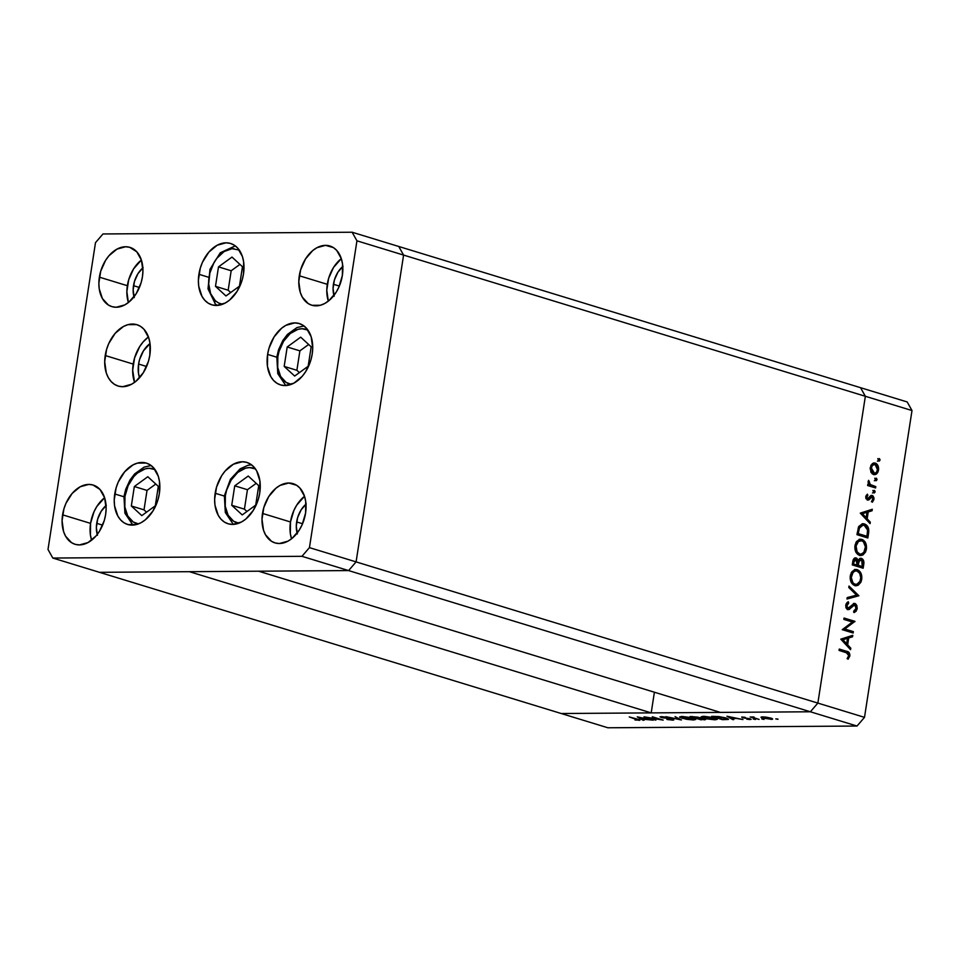<?xml version="1.0" encoding="UTF-8"?>
<svg xmlns="http://www.w3.org/2000/svg" width="960" height="960" viewBox="0 0 960 960"><rect width="100%" height="100%" fill="white"/><g stroke="black" fill="none" stroke-linecap="round" stroke-linejoin="round"><path stroke-width="1.44" d="M348.6 570.576L810.372 711.78L720.408 712.404L258.624 571.2L348.6 570.576L258.624 571.2L720.408 712.404L810.372 711.78L348.6 570.576L356.088 561.888L348.6 570.576L356.088 561.888L817.86 703.092L810.372 711.78L561.24 713.52L99.456 572.316L348.6 570.576L356.088 561.888L403.584 255.084L356.088 561.888L403.584 255.084L865.356 396.288L817.86 703.092L810.372 711.78L561.24 713.52L99.456 572.316L348.6 570.576L301.944 556.308L309.444 547.632L356.94 240.816L352.116 232.224L102.984 233.964L95.496 242.652L48 549.456L52.812 558.048L301.944 556.308L348.6 570.576M398.76 246.48L403.584 255.084L398.76 246.48L860.544 387.684L865.356 396.288L817.86 703.092L356.088 561.888L403.584 255.084L398.76 246.48L352.116 232.224L356.94 240.816L403.584 255.084L398.76 246.48L860.544 387.684L865.356 396.288L356.94 240.816L309.444 547.632L356.088 561.888L309.444 547.632L301.944 556.308L52.812 558.048L99.456 572.316L52.812 558.048L48 549.456L95.496 242.652L102.984 233.964L352.116 232.224L398.76 246.48M654.396 692.22L651.204 712.884L561.24 713.52L607.884 727.776L857.016 726.036L810.372 711.78L857.016 726.036L607.884 727.776L561.24 713.52L651.204 712.884L189.42 571.692L651.204 712.884L654.396 692.22M864.504 717.348L912 410.544L865.356 396.288L817.86 703.092L864.504 717.348L857.016 726.036L864.504 717.348L817.86 703.092L810.372 711.78L817.86 703.092L865.356 396.288L912 410.544L864.504 717.348M844.8 629.028L853.344 631.632L853.14 633L842.256 629.664L852.408 622.008L843.84 619.392L844.056 618.036L854.94 621.36L844.8 629.028L854.94 621.36L844.056 618.036L843.84 619.392L852.408 622.008L842.256 629.664L853.14 633L853.344 631.632L851.808 631.644L851.676 632.544L851.808 631.644L853.344 631.632L844.8 629.028M853.008 604.812L854.688 604.836L856.068 608.364L853.74 611.124L854.1 612.576L857.196 608.7L854.916 603.48L853.74 603.492L855.492 603.744L856.812 605.436L857.196 608.7L856.068 611.268L854.1 612.576L853.74 611.124L856.068 608.364L855.9 606.18L854.688 604.836L848.868 609.6L847.224 609.384L845.844 607.272L846.084 603.924L848.232 601.644L848.712 603.072L846.816 606.012L847.896 608.244L854.34 603.396M858.9 595.764L846.996 599.028L847.224 597.576L856.584 595.152L848.784 587.496L849.012 586.044L858.9 595.764L849.012 586.044L848.784 587.496L856.584 595.152L847.224 597.576L846.996 599.028L858.9 595.764M861.732 579.348L860.856 582.276L858.216 585.228L855.972 585.78L853.32 584.832L851.1 582.084L850.248 579.144L850.416 575.184L851.892 571.764L854.928 569.568L858.852 570.492L861.384 574.332L861.732 579.348C862.164 574.392 860.664 571.164 857.232 569.664L855.828 569.46L850.272 575.964C849.876 580.896 851.4 584.112 854.832 585.588L856.188 585.792L861.732 579.348L860.556 579.348L861.732 579.348M866.412 549.096L865.548 552.024L862.896 554.976L860.652 555.54L858 554.58L855.792 551.844L854.928 548.892L855.108 544.944L856.572 541.512L859.608 539.316L863.544 540.24L866.064 544.08L866.412 549.096C866.844 544.14 865.356 540.924 861.924 539.424L860.508 539.208L854.952 545.724C854.568 550.656 856.08 553.86 859.512 555.336L860.868 555.54L866.412 549.096L865.236 549.108L866.412 549.096M870.072 523.632L860.292 513.132L872.292 509.28L872.064 510.756L868.224 511.932L867.168 518.784L870.3 522.156L870.072 523.632L870.3 522.156L867.168 518.784L868.224 511.932L872.064 510.756L872.292 509.28L860.292 513.132L870.072 523.632M877.788 458.652L878.496 460.188L880.032 460.176L879.12 461.184L878.364 459.156L879.504 458.712L880.056 459.924L879.108 458.604M873.54 463.044L875.292 463.092L872.232 463.74L870.276 467.544L870.936 472.152L873.528 474.528L872.064 473.688L870.168 468.744L872.232 463.74L873.72 463.008L876.084 463.44L877.956 465.648L878.616 468.348L877.884 472.176L875.964 474.276L873.528 474.528L874.488 474.672M874.752 478.236L875.472 479.772L877.008 479.76L876.084 480.768L875.328 478.74L876.468 478.296L877.032 479.508L876.072 478.188M875.796 486.6L875.592 487.956L867.636 485.52L867.852 484.164L869.016 484.524L868.104 482.292L868.584 480.336L870.156 484.488L875.796 486.6L870.432 484.704L868.584 480.336L869.016 484.524L867.852 484.164L867.636 485.52L875.592 487.956L875.796 486.6L874.26 486.612L875.796 486.6M872.868 490.452L873.576 491.988L875.112 491.976L874.188 492.984L873.444 490.956L874.572 490.512L875.136 491.724L874.188 490.404M867.42 500.076L865.716 497.22L867.336 494.172L867.876 495.3L866.724 497.244L867.396 498.624L871.512 495.372L873.024 495.948L873.996 498.096L872.4 502.212L871.8 501.084L873 498.408L872.136 496.86L868.932 499.812L867.42 500.076L868.728 499.944L872.004 496.812L872.976 499.152L871.8 501.084L872.4 502.212L873.972 499.38L872.172 495.444L870.864 495.576L867.588 498.708L866.748 496.944L867.876 495.3L867.336 494.172L865.764 496.644L867.42 500.076L868.728 499.944L867.192 499.956L868.728 499.944M864.468 523.956L867.408 526.068L868.608 528.672L867.84 537.984L856.968 534.66L858.804 526.44L862.44 523.728L864.468 523.956L862.908 523.704L858.576 526.92L856.968 534.66L867.84 537.984L868.572 533.292L867.384 533.304L868.572 533.292C869.292 528.42 867.924 525.312 864.468 523.956L862.92 523.968L864.468 523.956M861.456 558.372L857.112 560.436L858.216 560.424L856.176 557.976L854.928 557.976L856.176 557.976C854.196 557.784 853.044 559.104 852.732 561.948L852.276 564.9L863.16 568.236L863.796 564.144L862.62 564.144L863.796 564.144L863.16 568.236L852.276 564.9L854.316 558.3L856.848 558.288L858.216 560.424L859.584 558.612L861.216 558.312L863.376 560.196L863.796 564.144C864.192 561.252 863.412 559.332 861.456 558.372L860.712 558.264M850.56 649.668L840.78 639.168L852.78 635.316L852.552 636.792L848.712 637.968L847.656 644.82L850.788 648.192L850.56 649.668L850.788 648.192L847.656 644.82L848.712 637.968L852.552 636.792L852.78 635.316L840.78 639.168L850.56 649.668M848.76 655.584L847.836 653.244L839.04 650.412L839.256 649.056L849.12 652.596L849.864 655.992L848.052 659.256L847.332 658.2L848.76 655.584L847.332 658.2L848.052 659.256L849.864 655.992C849.936 653.124 848.844 651.552 846.6 651.3L839.256 649.056L839.04 650.412L846.288 652.632L848.76 655.584M647.328 717.54L655.872 720.144L644.016 716.832L659.904 719.4L652.296 716.772L663.18 720.096L647.328 717.54L663.18 720.096L652.296 716.772L659.904 719.4L644.016 716.832L655.872 720.144L647.328 717.54M672.66 719.196L673.836 719.844L672.816 720.12L667.62 719.556L671.868 719.256L659.988 716.844L665.868 717.168L661.704 717.3L672.36 719.112L666.552 718.356L671.688 719.196L666.888 719.412L672.54 720.12L672.672 719.208L672.54 720.12C674.22 720.06 674.268 719.76 672.66 719.196C674.268 719.76 674.22 720.06 672.54 720.12M681.408 719.976L665.832 716.676L679.032 719.268L675.072 716.616L681.408 719.976L675.072 716.616L679.032 719.268L665.832 716.676L681.408 719.976M693.432 719.976L686.208 719.244L679.812 717.3L681.9 716.472L690.72 717.504L695.604 719.172L693.432 719.976L695.76 719.484L693.348 718.188L681.9 716.472L679.608 716.976L682.08 718.284L693.432 719.976M714.96 719.82L706.224 718.8L701.34 717.144L704.016 716.328L712.968 717.516L717.132 719.016L714.96 719.82L717.288 719.328L714.876 718.032L703.428 716.328L701.148 716.82L703.608 718.128L714.96 719.82M732.744 719.616L726.972 716.244L742.956 719.544L736.824 718.488L731.952 718.524L733.8 719.604L732.744 719.616L733.8 719.604L731.952 718.524L736.824 718.488L742.956 719.544L726.972 716.244L732.744 719.616M777.948 719.34L775.764 718.872L777.936 719.052M770.916 719.388L770.916 719.388C773.184 719.304 773.172 718.884 770.88 718.104L762.684 716.868L761.004 717.3L762.744 718.164L761.496 717.696L760.992 717.204L761.916 716.904L765.792 717.084L770.88 718.104L772.392 719.244L762.744 718.164L772.62 719.052M764.004 719.436L761.82 718.968L763.992 719.16M759.108 719.424L750.18 717L754.044 717.012L753.66 717.684L759.108 719.424L753.876 717.78L754.044 717.012L750.18 717L759.108 719.424M755.448 719.496L753.264 719.028L755.436 719.22M742.2 717.672L741.732 717.024L745.248 717.348L742.932 717.588L751.152 719.328L746.856 719.22L749.376 718.872L742.2 717.672L749.256 718.836L746.856 719.22L750.18 719.532L750.18 718.812L743.124 717.648L745.248 717.348L742.092 717.012L742.2 717.672L742.092 717.012M726.06 717.996L728.364 719.436L722.532 719.688L711.648 716.352L718.704 716.532L726.06 717.996L711.648 716.352L722.532 719.688L728.556 719.268L726.06 717.996M699.408 718.008L690.12 716.508L701.004 719.832L703.992 719.316L701.004 719.832L690.12 716.508L697.656 717.108L704.844 719.04L705.516 719.556L703.908 719.808C705.9 719.784 706.02 719.46 704.256 718.848L699.516 717.9M643.032 720.24L637.26 716.88L653.244 720.168L642.24 719.148L644.088 720.228L643.032 720.24L644.088 720.228L642.24 719.148L653.244 720.168L637.26 716.88L643.032 720.24M638.868 720.36L638.988 719.628L638.868 720.36C640.476 720.228 640.044 719.832 637.572 719.172L629.256 716.928L637.812 720.012L629.256 716.928L639.636 719.868L635.016 719.988L639.96 720.144M860.544 387.684L907.188 401.952L912 410.544L907.188 401.952L860.544 387.684L865.356 396.288L860.544 387.684M763.656 717.168L769.92 718.116C771.66 718.704 771.672 719.028 769.932 719.088L763.716 718.164C761.964 717.576 761.952 717.24 763.656 717.168L762.384 717.468L763.716 718.164C761.964 717.576 761.952 717.24 763.656 717.168L769.92 718.116C771.66 718.704 771.672 719.028 769.932 719.088L771.252 718.8L769.92 718.116M752.928 716.94L752.328 717.36M750.18 719.532L750.18 718.812M729.144 716.892L735.204 718.152L731.352 718.188L729.18 716.676L731.352 718.188L735.204 718.152L729.144 716.892M722.376 719.34L713.784 716.34L725.136 717.732L726.42 719.22L722.376 719.34L726.948 719.04L724.74 717.9L713.736 716.688L722.376 719.34M727.092 718.344L726.42 719.22M704.592 716.664L713.952 717.768L715.848 719.064L704.568 718.116L702.636 717.096L704.652 716.352L702.708 717.276L706.704 718.668L713.34 719.484L715.74 718.848L704.592 716.664M703.908 719.808C705.9 719.784 706.02 719.46 704.256 718.848M697.392 717.3L692.196 716.844L697.392 717.3C698.484 717.756 698.136 717.948 696.336 717.9L692.256 716.496L696.804 718.248L703.296 718.848C704.424 719.316 704.064 719.52 702.228 719.472L696.804 718.248L698.184 717.252M683.064 716.82L692.424 717.924L694.308 719.208L683.04 718.272L681.108 717.24L683.112 716.496L681.168 717.42L685.176 718.812L691.812 719.628L694.2 718.992L683.064 716.82M663.312 717.924L666.588 718.14L661.968 717.396L665.868 717.168L661.164 716.616L661.044 717.42L663.312 717.924M661.176 716.616L661.044 717.42L661.176 716.616M661.164 716.616L661.044 717.42M639.432 717.528L645.492 718.776L641.64 718.812L639.468 717.3L641.64 718.812L645.492 718.776L639.432 717.528M638.448 719.448L637.812 720.012M763.716 718.164L769.932 719.088M703.296 718.848L696.804 718.248L700.848 719.484L704.1 718.8M879.324 458.64L878.22 459.624L879.156 461.184M878.94 461.16L880.032 460.176L877.392 461.172M878.352 460.644L878.256 459.012M873.528 474.528C876.096 474.984 877.764 473.484 878.508 470.052L877.476 470.064L878.508 470.052C878.832 466.5 877.764 464.184 875.292 463.092L874.308 462.936M875.292 463.092L873.756 463.104L876.024 464.952M876.108 472.644L873.708 474.576M873.636 474.6L876.348 472.188M874.428 474.288L875.16 473.772M876.42 465.66L873.372 463.008M874.056 472.992L873.456 473.232M871.224 472.656L874.464 473.292L871.248 467.844L870.228 467.856L871.248 467.844C871.86 465.24 873.132 464.112 875.1 464.448L877.524 469.764C876.96 472.38 875.7 473.52 873.744 473.172L871.044 472.5M870.816 465.36L872.928 464.352M871.092 465.084L875.1 464.448L872.376 465.336L871.176 468.72L872.58 472.488L874.992 473.22L876.648 472.044L877.608 468.9L876.732 465.708L875.1 464.448M872.208 473.184L873.744 473.172M876.288 478.224L875.196 479.208L876.132 480.768M875.904 480.744L877.008 479.76L875.472 479.772L874.368 480.756M875.328 480.228L875.232 478.596M867.792 484.536L869.016 484.524L867.792 484.536M868.14 481.344L869.316 481.332L868.14 481.344M868.08 481.992L869.064 481.98L868.08 481.992M868.656 484.524L873.132 485.784L871.584 485.796L874.26 486.612L874.128 487.512L874.26 486.612L868.62 484.5M874.404 490.44L873.3 491.424L874.236 492.984M874.008 492.96L875.112 491.976L872.472 492.972M873.432 492.444L873.336 490.812M866.16 495.444L867.876 495.3L866.232 495.384M865.728 496.956L866.748 496.944L865.728 496.956M865.992 498.696L867.588 498.708L865.86 498.636M868.368 498.552L867.588 498.708M872.172 495.444L870.864 495.576M870.912 495.552L872.112 496.86M872.928 499.392L873.972 499.38L872.928 499.392M870.468 496.824L872.004 496.812M871.188 496.956L869.652 496.968M868.572 498.384L870.108 498.372L868.572 498.384L867.156 499.98L868.572 498.384M871.416 501.72L872.22 500.268M872.136 496.896L870.864 495.54M867.828 498.744L866.052 498.72M870.672 509.784L870.528 510.768L872.064 510.756L866.628 512.304L870.528 510.768L870.672 509.784M865.8 517.716L865.632 518.796L867.168 518.784L865.632 518.796L868.764 522.168L870.3 522.156L868.752 522.216L865.632 518.796L865.8 517.716M864.624 517.716L860.892 513.708L867 512.304L865.464 512.316L867 512.304L866.16 517.704L864.624 517.716L866.16 517.704L862.428 513.696L860.892 513.708L864.624 517.716M866.568 536.292L866.376 537.54L866.568 536.292M862.128 523.776L866.148 526.476M866.256 526.656L862.092 523.776M858.552 526.86L861.336 525.132M865.404 536.292L857.1 533.76L866.94 536.28L857.124 533.652L858.288 533.64L858.456 532.572L857.28 532.584L858.456 532.572L859.476 528.024L858.168 528.036L859.476 528.024L863.04 525.12L864.252 525.312L867.6 530.136L866.94 536.28L865.404 536.292M863.04 525.12L858.708 526.62M859.764 539.28L861.924 539.424L860.376 539.436L863.448 541.824L861.708 540.78C864.504 542.04 865.704 544.728 865.296 548.808C864.456 552.708 862.596 554.424 859.716 553.98L856.08 552.552M863.76 552.504L860.076 555.468M859.68 555.528L862.368 554.244L864 552.036M863.748 542.316L861.996 540.252L859.236 539.22M860.04 554.04L858.636 554.1M855.864 542.592L859.236 540.624M856.08 545.988C856.932 542.064 858.804 540.324 861.708 540.78L858.516 541.38L856.08 545.988L854.916 546L856.08 545.988L857.088 551.796L859.716 553.98C856.932 552.72 855.72 550.056 856.08 545.988M856.02 542.376L859.092 540.624L861.708 540.78M856.392 552.9L858.18 553.992L861.108 554.124L863.856 552.372L865.404 546.852L863.436 541.812M858.18 553.992L859.716 553.98M856.176 557.976L855.552 557.88M856.368 559.56L854.64 557.988L856.68 560.436M859.992 558.408L861.72 559.98L862.26 566.532L856.668 565.308L858.216 565.296L858.348 564.396L857.184 564.408L858.348 564.396L858.912 561.6L857.412 561.612L858.012 560.388M861.888 566.532L861.696 567.78L861.888 566.532M861.852 560.22L859.92 558.384M858.3 560.088L859.344 559.668M859.524 559.692L858.444 559.968M853.284 559.62L854.244 559.296M855.552 564.96L852.42 564L855.552 564.96M854.448 559.344L855.588 559.272L854.292 560.448L853.608 563.892L853.896 562.044L852.72 562.056L853.896 562.044L855.984 559.332L857.1 564.96L852.432 563.892L857.1 564.96L857.364 561.24L855.984 559.332M854.04 559.284L853.344 559.56M857.412 561.612L858.912 561.6L861.24 559.728L859.296 560.748L858.216 565.296L856.668 565.308L862.26 566.532L858.216 565.296L862.26 566.532L862.752 562.428L861.732 559.992M859.284 559.668L861.24 559.728M857.976 560.436L857.4 561.552M855.084 569.532L857.232 569.664L855.696 569.676L858.768 572.076M859.068 582.756L855.396 585.72M855 585.78L857.688 584.484L859.32 582.288M859.068 572.568L857.316 570.504L854.544 569.472M855.348 584.292L853.956 584.352M851.712 583.14L855.036 584.232C852.252 582.972 851.04 580.308 851.4 576.24L850.236 576.252L851.4 576.24C852.252 572.316 854.124 570.576 857.028 571.02C859.824 572.292 861.024 574.968 860.616 579.06C859.776 582.948 857.916 584.676 855.036 584.232L851.4 582.804M851.184 572.844L854.556 570.876M851.34 572.628L854.4 570.876L857.028 571.02L855.156 570.972L853.056 572.376L851.292 577.536L852.936 582.792L854.808 584.148L856.884 584.28L859.908 581.448L860.724 577.752L859.728 573.36L857.028 571.02M853.5 584.232L855.036 584.232M848.808 587.364L857.328 595.968L848.808 587.364M857.196 608.7L855.996 608.712L857.196 608.7M855.276 610.068L853.92 611.844M853.152 604.848L849.84 607.26L851.376 607.248L854.688 604.836M853.536 605.052L852.852 604.8M846.156 608.172L847.896 608.244L846.852 605.604L845.712 605.604L846.852 605.604L848.712 603.072L846.996 602.568L848.712 603.072L848.232 601.644L845.76 605.112L847.728 609.612L849.516 609.276L851.376 607.248L849.84 607.26L847.98 609.288L849.516 609.276L847.524 609.54M854.916 603.48L849.456 607.668L846.348 608.244L847.896 608.244M846.768 608.304L847.908 607.68M853.548 603.552L855.072 605.016L853.38 603.492M853.596 612.072L855.384 609.792M847.332 609.612L852 605.064M843.984 618.492L854.94 621.36L853.404 621.372L854.892 621.672L853.356 621.684L843.264 629.04L851.808 631.644L843.264 629.04L853.404 621.372L843.984 618.492M851.16 635.808L851.016 636.804L852.552 636.792L847.116 638.34L851.016 636.804L851.16 635.808M846.288 643.752L846.12 644.832L847.656 644.82L846.12 644.832L849.252 648.204L850.788 648.192L849.24 648.252L846.12 644.832L846.288 643.752M845.112 643.752L841.38 639.744L847.488 638.34L845.952 638.352L847.488 638.34L846.648 643.74L845.112 643.752L846.648 643.74L842.916 639.732L841.38 639.744L845.112 643.752M848.304 654.156L846.372 651.792L839.184 649.512L846.6 651.3L845.064 651.312L848.076 653.412M848.664 656.004L849.864 655.992L848.664 656.004M847.908 657.42L847.392 658.284M847.116 658.632L848.076 657M866.16 517.704L867 512.304L862.428 513.696L866.16 517.704M858.456 532.572L858.288 533.64L866.94 536.28L867.6 530.136L866.52 526.932L863.568 525.156L860.892 525.936L859.476 528.024L858.456 532.572M846.648 643.74L847.488 638.34L842.916 639.732L846.648 643.74M138.432 523.908A28.536 19.356 107 0 1 124.98 496.308L123.972 496.536L124.98 496.308L128.136 485.628L133.836 476.556L137.388 473.076L145.176 468.864L149.136 468.3L155.04 469.608A28.536 19.356 107 0 0 124.98 496.308L124.836 506.964L127.74 515.976L133.236 521.976L138.432 523.908M155.304 505.812L158.304 486.36L147.828 476.724L134.34 486.528L131.328 505.98L141.804 515.616L155.304 505.812L141.804 515.616L131.328 505.98L144.012 509.856L146.532 512.184L144.012 509.856L131.328 505.98L134.34 486.528L147.024 490.416L144.012 509.856L147.024 490.416L134.34 486.528L147.828 476.724L158.304 486.36L155.304 505.812M155.784 484.044L147.024 490.416L155.784 484.044M225.384 495.612A28.536 19.356 107 0 1 255.444 468.912L249.54 467.604L245.592 468.156L237.792 472.368L231.132 480.096L226.608 490.164L225.384 495.612L224.376 495.828L225.384 495.612L225.252 506.268L228.144 515.28L233.652 521.268L238.848 523.2A28.536 19.356 107 0 1 225.384 495.612M225.288 496.344L224.376 495.828L225.312 512.484L233.328 524.4M234.744 485.832L231.732 505.272L242.22 514.92L255.708 505.104L258.72 485.664L248.244 476.028L234.744 485.832L247.44 489.708L244.428 509.16L246.948 511.476L244.428 509.16L231.732 505.272L244.428 509.16L247.44 489.708L234.744 485.832L248.244 476.028L258.72 485.664L255.708 505.104L242.22 514.92L231.732 505.272L234.744 485.832M256.2 483.348L247.44 489.708L256.2 483.348M291.3 384.348A28.536 19.356 107 0 1 277.848 356.748L276.828 356.976L277.848 356.748L279.06 351.312L283.584 341.244L290.244 333.516L298.044 329.304L301.992 328.74L307.896 330.06A28.536 19.356 107 0 0 277.848 356.748L277.704 367.404L280.608 376.416L286.104 382.416L291.3 384.348M308.16 366.252L311.172 346.812L300.696 337.164L287.196 346.98L284.184 366.42L294.672 376.056L308.16 366.252L294.672 376.056L284.184 366.42L296.88 370.296L299.4 372.624L296.88 370.296L284.184 366.42L287.196 346.98L299.892 350.856L296.88 370.296L299.892 350.856L287.196 346.98L300.696 337.164L311.172 346.812L308.16 366.252M308.652 344.484L299.892 350.856L308.652 344.484M222.588 304.248L218.508 302.952L215.316 300.732A3.54 2.472 132.6 0 0 215.376 304.068A3.54 2.472 -47.4 0 1 215.316 300.732L210.612 293.592L208.692 283.872L209.868 273.024L213.948 262.704L216.9 258.252L224.064 251.58L231.984 248.712L239.436 250.08M217.236 305.436A32.076 21.756 107 0 1 216.108 304.488A3.54 2.472 -47.4 0 1 215.376 304.068L217.068 305.448M242.46 266.712L231.984 257.076L218.496 266.88L215.484 286.332L225.96 295.968L239.46 286.164L242.46 266.712L239.46 286.164L225.96 295.968L215.484 286.332L228.168 290.208L230.688 292.524L228.168 290.208L215.484 286.332L218.496 266.88L231.18 270.756L228.168 290.208L231.18 270.756L218.496 266.88L231.984 257.076L242.46 266.712M215.316 300.732A28.536 19.356 107 0 1 211.08 269.004A28.536 19.356 107 0 1 233.928 248.652M239.94 264.396L231.18 270.756L239.94 264.396M138.588 364.044A24.336 16.5 107 0 1 150.012 343.56L143.484 350.82L139.632 359.412L138.588 364.044L146.58 366.492L138.588 364.044L138.468 373.14L139.56 377.748A24.336 16.5 107 0 1 138.588 364.044M215.16 493.248A32.076 21.756 107 0 1 246.84 462.42A32.076 21.756 107 0 1 259.752 492.936L258.384 499.056L253.296 510.372L245.808 519.06L241.512 521.976L232.608 524.424L228.348 523.848L224.436 522.096L221.028 519.228L218.256 515.352L214.992 505.224L214.632 499.356L216.528 487.14L221.604 475.812L225.12 471.048L233.4 464.208L242.304 461.76L246.564 462.336L250.464 464.088L253.872 466.956L256.656 470.832L259.908 480.96L259.752 492.936A32.076 21.756 107 0 1 228.072 523.764A32.076 21.756 107 0 1 215.16 493.248L224.34 496.056L215.16 493.248M114.744 493.956A32.076 21.756 107 0 1 146.424 463.116A32.076 21.756 107 0 1 159.348 493.644L157.968 499.752L152.892 511.068L145.404 519.756L141.096 522.684L136.632 524.496L127.932 524.556L124.032 522.804L120.624 519.936L117.852 516.06L114.588 505.932L114.228 500.064L116.124 487.836L118.296 481.944L124.704 471.756L132.996 464.916L137.448 463.104L146.148 463.032L150.06 464.796L153.468 467.664L158.28 476.256L159.504 481.656L159.348 493.644A32.076 21.756 107 0 1 127.668 524.472A32.076 21.756 107 0 1 114.744 493.956L123.936 496.764L114.744 493.956M105.216 355.524A32.076 21.756 107 0 1 136.896 324.696A32.076 21.756 107 0 1 149.82 355.212L148.44 361.332L143.364 372.648L135.876 381.336L131.568 384.252L122.664 386.7L118.404 386.124L114.504 384.372L111.096 381.504L108.324 377.64L106.284 372.912L104.7 361.632L106.596 349.416L108.768 343.524L115.176 333.324L123.468 326.484L127.92 324.672L136.62 324.612L140.532 326.364L143.94 329.232L148.752 337.836L149.976 343.236L149.82 355.212A32.076 21.756 107 0 1 118.14 386.052A32.076 21.756 107 0 1 105.216 355.524L133.2 364.08L105.216 355.524M148.452 336.948A32.076 21.756 -73 0 0 133.2 364.08A32.076 21.756 -73 0 0 134.568 382.356L132.684 370.2L134.58 357.972L139.656 346.656L143.16 341.892L148.452 336.948M198.9 274.296A32.076 21.756 107 0 1 230.58 243.468A32.076 21.756 107 0 1 243.492 273.984L242.124 280.104L237.048 291.42L229.56 300.108L225.252 303.024L216.348 305.472L212.088 304.896L208.188 303.144L204.78 300.276L201.996 296.4L198.744 286.272L198.384 280.404L200.268 268.188L202.452 262.296L208.86 252.096L217.14 245.256L226.044 242.808L230.304 243.384L234.216 245.136L237.624 248.004L242.436 256.608L243.66 262.008L243.492 273.984A32.076 21.756 107 0 1 211.824 304.824A32.076 21.756 107 0 1 198.9 274.296L208.092 277.104L198.9 274.296M267.612 354.396A32.076 21.756 107 0 1 299.292 323.556A32.076 21.756 107 0 1 312.204 354.084L310.836 360.192L305.748 371.52L302.244 376.284L293.964 383.124L285.06 385.572L280.8 384.996L276.888 383.244L273.48 380.376L270.708 376.5L267.444 366.372L267.612 354.396L268.98 348.276L274.056 336.96L281.556 328.272L285.852 325.356L294.756 322.908L299.016 323.484L302.916 325.236L306.324 328.104L311.148 336.708L312.72 347.976L312.204 354.084A32.076 21.756 107 0 1 280.524 384.912A32.076 21.756 107 0 1 267.612 354.396L276.792 357.204L267.612 354.396M304.524 496.296A30.972 21 -73 0 0 290.484 521.976L262.5 513.42A30.972 21 107 0 1 293.088 483.648A30.972 21 107 0 1 305.568 513.12L302.136 524.712L299.328 529.956L292.104 538.344L287.952 541.164L279.348 543.516L275.244 542.964L271.464 541.272L265.5 534.768L263.532 530.196L262.008 519.324L263.832 507.516L268.728 496.596L275.964 488.208L280.116 485.388L288.72 483.024L296.604 485.268L299.892 488.04L304.536 496.344L305.712 501.552L305.568 513.12A30.972 21 107 0 1 274.98 542.892A30.972 21 107 0 1 262.5 513.42L290.484 521.976L290.34 533.544L291.528 538.8A30.972 21 -73 0 1 290.484 521.976L293.916 510.396L296.724 505.152L304.524 496.296M141.396 260.028A30.972 21 -73 0 0 127.356 285.708L99.372 277.152A30.972 21 107 0 1 129.96 247.38A30.972 21 107 0 1 142.428 276.852L141.108 282.756L136.2 293.676L128.976 302.064L124.812 304.884L116.22 307.248L112.104 306.696L108.336 305.004L102.372 298.5L99.216 288.72L98.868 283.044L100.704 271.248L105.6 260.316L108.984 255.72L116.988 249.108L125.58 246.756L129.696 247.308L136.752 251.772L141.408 260.076L142.932 270.948L142.428 276.852A30.972 21 107 0 1 111.84 306.624A30.972 21 107 0 1 99.372 277.152L127.356 285.708A30.972 21 -73 0 0 128.4 302.532L126.864 291.612L128.688 279.804L133.584 268.884L141.396 260.028M341.316 258.636A30.972 21 -73 0 0 327.288 284.316L299.292 275.76A30.972 21 107 0 1 329.88 245.988A30.972 21 107 0 1 342.36 275.46L338.928 287.04L336.132 292.284L328.896 300.672L324.744 303.492L320.436 305.244L312.036 305.304L308.256 303.612L302.292 297.096L300.324 292.536L298.8 281.652L300.624 269.856L305.532 258.924L312.756 250.536L316.908 247.716L325.512 245.352L333.396 247.596L336.684 250.368L341.328 258.672L342.504 263.892L342.36 275.46A30.972 21 107 0 1 311.772 305.22A30.972 21 107 0 1 299.292 275.76L327.288 284.316A30.972 21 -73 0 0 328.32 301.128L326.784 290.208L328.608 278.412L333.516 267.48L341.316 258.636M104.604 497.7A30.972 21 -73 0 0 90.564 523.38L62.58 514.824A30.972 21 107 0 1 93.168 485.052A30.972 21 107 0 1 105.636 514.512L104.316 520.416L99.408 531.348L96.024 535.956L88.02 542.556L79.428 544.92L75.312 544.368L71.544 542.676L65.568 536.16L63.6 531.6L62.076 520.716L63.912 508.92L66.012 503.232L72.192 493.38L80.196 486.78L88.788 484.416L92.904 484.968L99.96 489.432L104.616 497.736L106.14 508.62L105.636 514.512A30.972 21 107 0 1 75.048 544.284A30.972 21 107 0 1 62.58 514.824L90.564 523.38L90.408 534.936L91.608 540.192A30.972 21 -73 0 1 90.564 523.38L93.996 511.788L96.792 506.544L104.604 497.7M97.212 534.504A22.128 15 107 0 1 96.72 523.332L102.624 525.144L96.72 523.332A22.128 15 107 0 1 106.056 505.548M333.924 295.44A22.128 15 107 0 1 333.432 284.268L339.348 286.08L333.432 284.268A22.128 15 107 0 1 342.78 266.484M134.004 296.832A22.128 15 107 0 1 133.512 285.672L139.416 287.472L133.512 285.672A22.128 15 107 0 1 142.848 267.888M297.132 533.112A22.128 15 107 0 1 296.64 521.94L302.556 523.74L296.64 521.94A22.128 15 107 0 1 305.988 504.156M97.452 535.32L96.36 527.544L97.668 519.12L101.172 511.308L106.332 505.32M334.164 296.256L333.072 288.48L334.38 280.056L337.884 272.244L343.044 266.256M134.244 297.648L133.152 289.884L134.46 281.448L137.964 273.648L143.124 267.648M297.372 533.928L296.28 526.152L297.588 517.716L301.092 509.916L306.252 503.928M715.848 719.064L715.944 718.392M702.636 717.096L702.756 716.34M694.308 719.208L694.416 718.548M681.108 717.24L681.228 716.496M871.728 496.764L870.18 496.776M854.34 604.788L852.804 604.788M151.128 465.528L144.12 467.112L134.616 473.928L129.972 480.072L125.712 489.312L123.972 496.524L124.908 513.18L132.912 525.108M251.544 464.832L247.932 465.312L240.132 468.828L230.388 479.352L224.376 495.828M303.996 325.98L296.976 327.564L287.484 334.368L282.828 340.512L278.568 349.752L276.828 356.976L277.776 373.62L285.78 385.548M215.412 304.092L208.02 288.876L209.988 269.28L220.272 252.78L235.284 245.88"/></g></svg>
